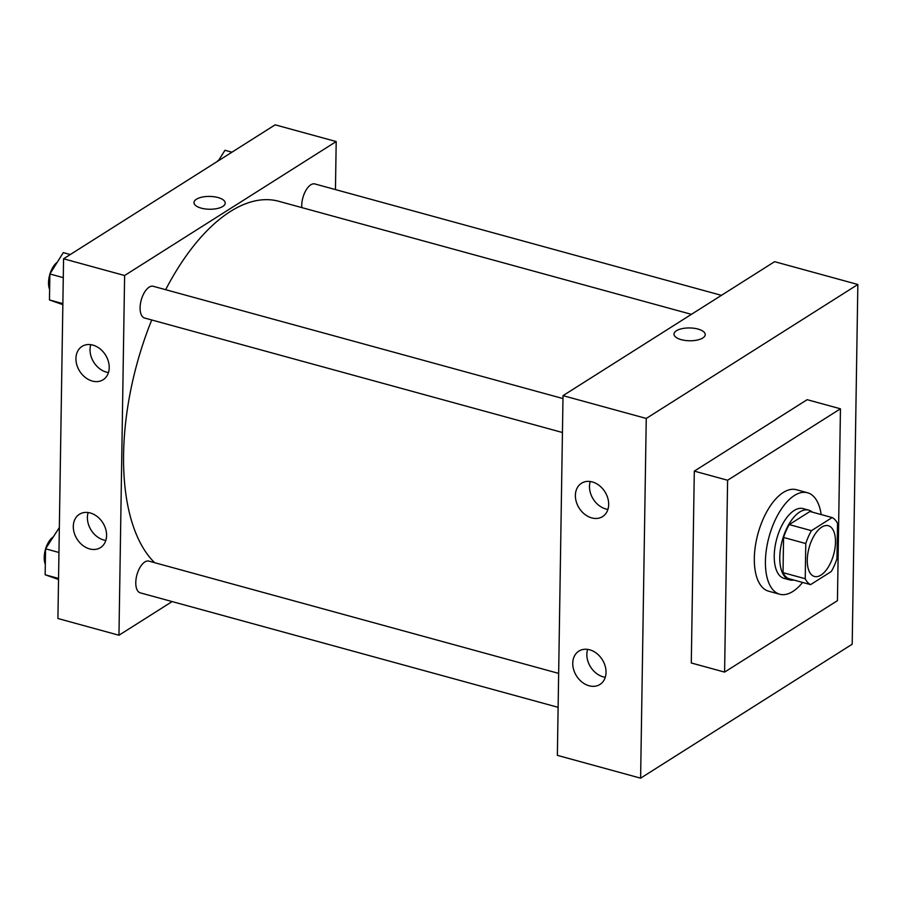 <?xml version="1.0" encoding="UTF-8"?>
<svg xmlns="http://www.w3.org/2000/svg" width="903" height="903" viewBox="0 0 903 903"><rect width="100%" height="100%" fill="white"/><g stroke="black" fill="none" stroke-linecap="round" stroke-linejoin="round"><path stroke-width="1.35" d="M820.996 575.076A26.3 12.732 -74.7 0 1 814.416 576.464A26.3 12.732 -74.7 0 1 809.088 547.737A26.3 12.732 -74.7 0 1 828.322 525.727A26.3 12.732 -74.7 0 1 834.97 548.234A26.3 12.732 -74.7 0 1 820.996 575.076M836.968 558.641L837.521 523.458A35.33 17.101 -74.7 0 0 832.137 517.566L811.447 530.671A35.33 17.101 -74.7 0 0 805.781 543.55L805.228 578.733A35.33 17.101 -74.7 0 0 810.601 584.625L831.291 571.52A35.33 17.101 -74.7 0 0 836.968 558.641M805.781 543.55L783.578 537.466L783.025 572.649L805.228 578.733M783.025 572.649A35.33 17.101 -74.7 0 0 788.398 578.541L810.601 584.625M783.578 537.466A35.33 17.101 -74.7 0 1 789.245 524.587L811.447 530.671M832.137 517.566L809.946 511.482L789.245 524.587M812.384 512.148A36.165 17.507 105.3 0 0 808.727 510.139A36.165 17.507 105.3 0 0 779.774 557.298A36.165 17.507 105.3 0 0 789.617 579.895A36.165 17.507 105.3 0 0 793.782 580.019M789.617 579.895L784.064 578.371A36.165 17.507 -74.7 0 1 774.232 555.774A36.165 17.507 -74.7 0 1 803.185 508.615L808.727 510.139M802.586 582.435A52.611 25.465 -74.7 0 1 792.868 591.454A52.611 25.465 -74.7 0 1 779.718 594.23A52.611 25.465 -74.7 0 1 769.063 536.766A52.611 25.465 -74.7 0 1 807.53 492.756A52.611 25.465 -74.7 0 1 821.177 514.563M779.718 594.23L768.622 591.194A52.611 25.465 -74.7 0 1 757.967 533.718A52.611 25.465 -74.7 0 1 796.423 489.719L807.53 492.756M837.442 600.653L724.59 672.103L727.604 480.249L840.456 408.799L837.442 600.653M724.59 672.103L691.292 662.983L694.305 471.129L807.158 399.679L840.456 408.799M646.255 418.45L857.85 284.49L852.195 644.211L640.611 778.172L646.255 418.45L563.02 395.638L557.365 755.36L640.611 778.172L646.255 418.45L857.85 284.49L774.605 261.678L563.02 395.638M694.305 471.129L727.604 480.249M592.312 481.942A19.731 15.249 57.7 0 1 607.753 498.016A19.731 15.249 57.7 0 1 602.583 516.595A19.731 15.249 57.7 0 1 584.783 514.338A19.731 15.249 57.7 0 1 575.38 495.363A19.731 15.249 57.7 0 1 581.476 483.263A19.731 15.249 57.7 0 1 592.312 481.942M589.106 685.783A19.731 15.249 57.7 0 1 572.75 663.242A19.731 15.249 57.7 0 1 578.846 651.131A19.731 15.249 57.7 0 1 602.278 659.641A19.731 15.249 57.7 0 1 599.942 684.463A19.731 15.249 57.7 0 1 589.106 685.783M590.257 481.513A19.731 15.249 -122.3 0 0 589.49 486.435A19.731 15.249 -122.3 0 0 607.911 509.405M587.616 649.392A19.731 15.249 -122.3 0 0 586.848 654.303A19.731 15.249 -122.3 0 0 605.281 677.284M640.611 778.172L852.195 644.211L857.85 284.49M697.996 329.053A15.622 6.411 -179.1 0 1 705.232 334.607A15.622 6.411 -179.1 0 1 689.52 340.77A15.622 6.411 -179.1 0 1 673.999 334.11A15.622 6.411 -179.1 0 1 682.149 328.636A15.622 6.411 -179.1 0 1 697.996 329.053M705.232 334.607A15.622 6.411 0.9 0 0 697.996 329.064A15.622 6.411 0.9 0 0 682.149 328.636A15.622 6.411 0.9 0 0 673.999 334.121M154.616 562.682A193.987 93.912 -74.7 0 1 151.738 319.978M165.655 289.694A193.987 93.912 -74.7 0 1 278.846 201.301L691.416 314.346M562.434 432.503L144.57 318.014A16.435 7.958 -74.7 0 1 141.24 300.056A16.435 7.958 -74.7 0 1 153.262 286.296L562.975 398.562M558.122 707.331L140.247 592.842A16.435 7.958 -74.7 0 1 135.777 582.57A16.435 7.958 -74.7 0 1 148.939 561.124L558.652 673.39M301.816 207.6A16.435 7.958 -74.7 0 1 301.749 205.387A16.435 7.958 -74.7 0 1 314.91 183.952L721.441 295.349M118.959 635.238L124.614 275.517L63.571 258.789L57.916 618.51L118.959 635.238L172.134 601.579M335.453 189.585L336.198 141.557L124.614 275.517M92.862 345.093A19.731 15.249 57.7 0 1 108.304 361.166A19.731 15.249 57.7 0 1 103.134 379.745A19.731 15.249 57.7 0 1 85.333 377.477A19.731 15.249 57.7 0 1 75.931 358.514A19.731 15.249 57.7 0 1 82.026 346.413A19.731 15.249 57.7 0 1 92.862 345.093M89.668 548.934A19.731 15.249 57.7 0 1 73.301 526.393A19.731 15.249 57.7 0 1 79.396 514.281A19.731 15.249 57.7 0 1 102.829 522.792A19.731 15.249 57.7 0 1 100.493 547.613A19.731 15.249 57.7 0 1 89.668 548.934M336.198 141.557L275.155 124.828L63.571 258.789M90.808 344.664A19.731 15.249 -122.3 0 0 90.04 349.585A19.731 15.249 -122.3 0 0 108.462 372.555M88.167 512.532A19.731 15.249 -122.3 0 0 87.399 517.453A19.731 15.249 -122.3 0 0 105.832 540.434M222.781 206.448A15.622 6.411 -179.1 0 1 205.184 208.932A15.622 6.411 -179.1 0 1 193.987 202.588A15.622 6.411 -179.1 0 1 209.699 196.425A15.622 6.411 -179.1 0 1 225.219 203.073A15.622 6.411 -179.1 0 1 222.781 206.448M225.219 203.085A15.622 6.411 0.9 0 0 209.699 196.425A15.622 6.411 0.9 0 0 193.987 202.588M231.936 152.189L224.96 150.282L218.345 160.802M216.957 161.671A16.435 7.958 -74.7 0 1 218.853 159.989M59.35 527.555L45.556 548.81L45.15 574.771L58.526 579.478M45.556 548.81L58.955 552.478M45.15 574.771L58.548 578.439M45.319 564.319A16.435 7.958 -74.7 0 1 45.556 549.092M45.714 548.55A16.435 7.958 -74.7 0 1 52.882 537.161M70.287 254.533L63.3 252.626L49.879 273.981L49.462 299.943L62.849 304.65M49.879 273.981L63.266 277.65M49.462 299.943L62.86 303.611M49.631 289.491A16.435 7.958 -74.7 0 1 49.868 274.264M50.037 273.722A16.435 7.958 -74.7 0 1 57.194 262.333"/></g></svg>
